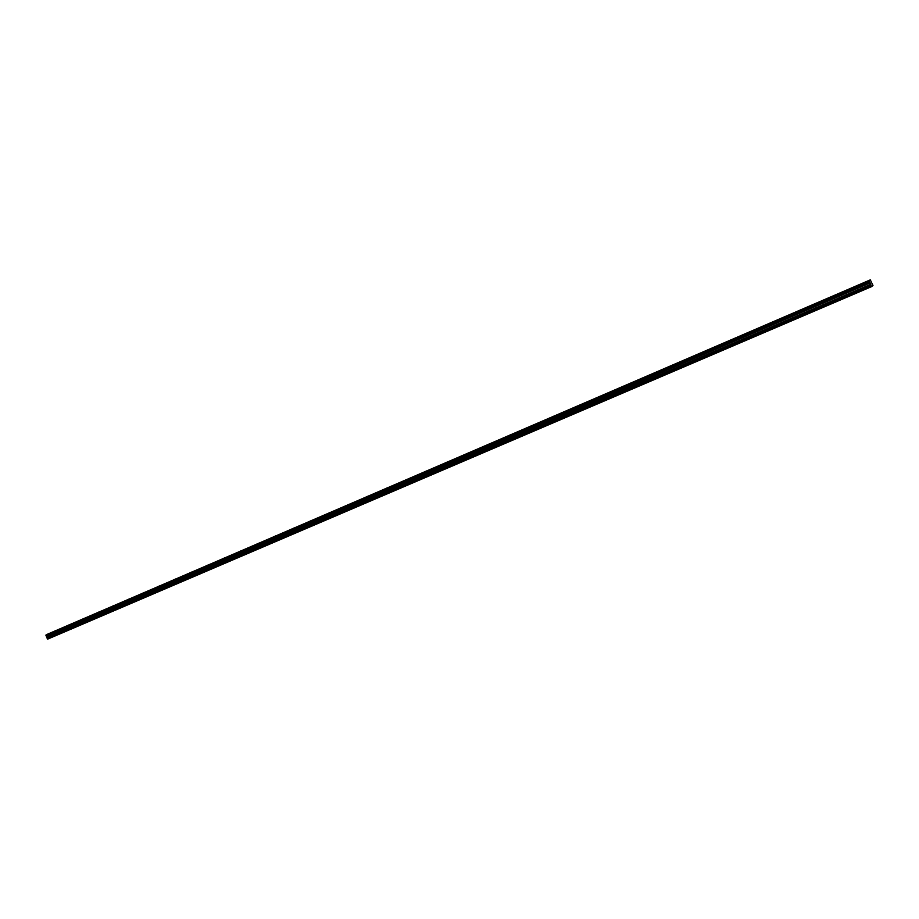 <?xml version="1.0" encoding="UTF-8"?>
<svg xmlns="http://www.w3.org/2000/svg" width="919" height="919" viewBox="0 0 919 919"><rect width="100%" height="100%" fill="white"/><g stroke="black" fill="none" stroke-linecap="round" stroke-linejoin="round"><path stroke-width="1.38" d="M854.992 286.556L857.14 285.568L854.992 286.556M53.566 631.571L55.68 630.618L53.566 631.571M67.788 625.448L69.901 624.495L67.788 625.448M82.228 619.245L84.341 618.28L82.228 619.245M96.874 612.927L98.999 611.962L96.874 612.927M111.75 606.529L113.876 605.564L111.75 606.529M126.856 600.027L128.982 599.062L126.856 600.027M142.192 593.421L144.317 592.456L142.192 593.421M157.769 586.713L159.895 585.748L157.769 586.713M173.588 579.912L175.713 578.936L173.588 579.912M189.659 572.985L191.784 572.02L189.659 572.985M205.982 565.955L208.119 564.99L205.982 565.955M222.57 558.821L224.707 557.844L222.57 558.821M239.434 551.561L241.571 550.584L239.434 551.561M256.562 544.186L258.698 543.209L256.562 544.186M273.977 536.685L276.114 535.708L273.977 536.685M291.691 529.068L293.827 528.092L291.691 529.068M309.692 521.314L311.828 520.338L309.692 521.314M328.003 513.434L330.139 512.457L328.003 513.434M346.612 505.416L348.749 504.439L346.612 505.416M365.555 497.259L367.692 496.283L365.555 497.259M384.82 488.965L386.956 487.989L384.82 488.965M404.429 480.534L406.566 479.546L404.429 480.534M424.371 471.941L426.519 470.965L424.371 471.941M444.681 463.199L446.818 462.223L444.681 463.199M465.347 454.308L467.484 453.32L465.347 454.308M486.392 445.244L488.529 444.256L486.392 445.244M507.816 436.02L509.965 435.032L507.816 436.02M529.643 426.623L531.779 425.635L529.643 426.623M551.871 417.054L554.019 416.066L551.871 417.054M574.524 407.301L576.661 406.324L574.524 407.301M597.603 397.364L599.739 396.388L597.603 397.364M621.118 387.244L623.266 386.256L621.118 387.244M645.092 376.916L647.24 375.94L645.092 376.916M669.537 366.394L671.674 365.417L669.537 366.394M694.465 355.664L696.602 354.677L694.465 355.664M719.887 344.717L722.024 343.74L719.887 344.717M745.814 333.563L747.963 332.575L745.814 333.563M772.282 322.167L774.418 321.179L772.282 322.167M799.277 310.542L801.425 309.554L799.277 310.542M826.847 298.675L828.995 297.687L826.847 298.675M869.121 280.663L46.088 634.926L869.121 280.663L869.236 281.306L45.95 635.546L869.236 281.306M47.662 639.119L871.591 286.625L872.981 285.441L870.304 279.87L869.098 280.582M869.248 281.398L869.546 282.087L46.168 636.017L869.546 282.087M871.396 286.383L870.948 285.361L47.145 638.303L46.777 636.385L870.052 282.776L869.604 282.156M870.052 282.776L870.948 285.361M871.361 286.337L47.466 639.004L47.156 638.383L870.982 285.464M870.006 282.696L46.777 636.385M46.088 634.857L870.304 279.87M869.087 280.513L46.099 634.811M869.328 281.651L45.973 635.73M46.042 635.879L869.42 281.869M46.88 636.476L870.144 282.926M870.752 284.304L47.306 637.43M47.317 637.51L870.787 284.408M46.823 636.419L870.098 282.834"/></g></svg>
